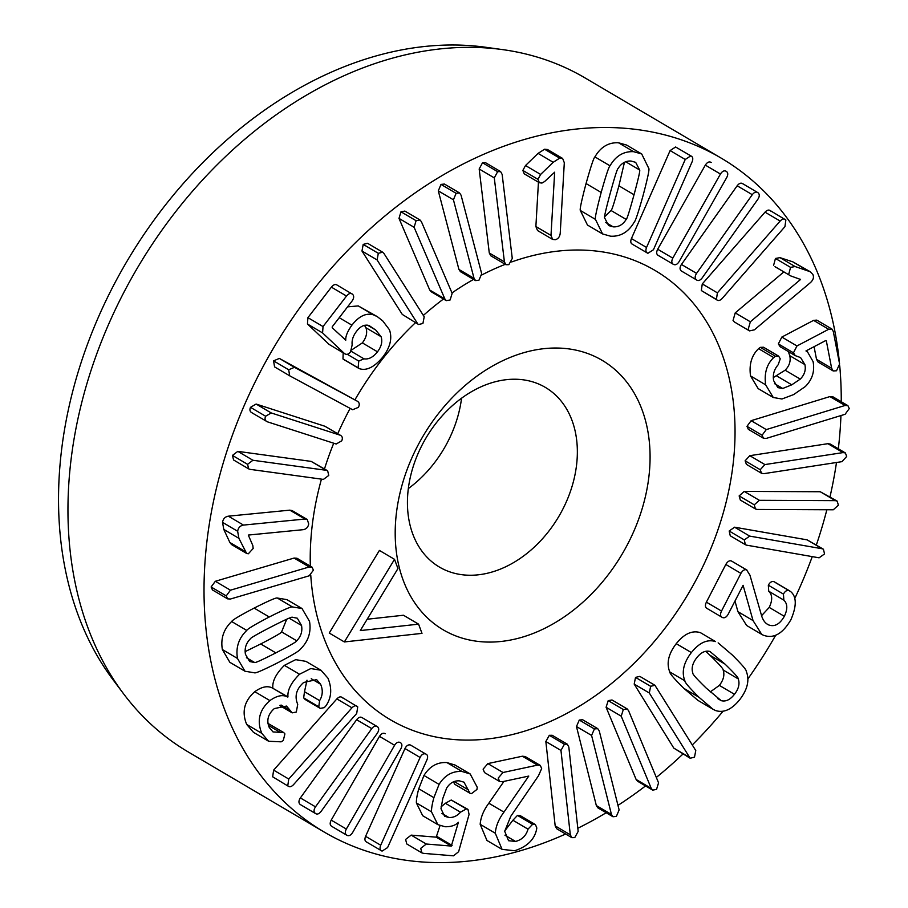 <?xml version="1.0" encoding="UTF-8"?>
<svg xmlns="http://www.w3.org/2000/svg" width="908" height="908" viewBox="0 0 908 908"><rect width="100%" height="100%" fill="white"/><g stroke="black" fill="none" stroke-linecap="round" stroke-linejoin="round"><path stroke-width="1.36" d="M324.281 707.65L325.87 705.902C331.511 697.821 332.203 688.57 327.936 678.151L321.023 670.263L310.797 668.56L299.515 674.247C291.15 682.623 287.291 690.182 287.972 696.924L287.779 697.083C282.956 694.37 276.997 695.539 269.903 700.59C259.359 709.908 256.658 720.827 261.799 733.346L268.598 741.246L281.094 741.836L283.273 740.542L284.919 733.914L283.739 732.574L273.024 731.927L269.29 727.558C266.305 720.509 267.985 714.176 274.341 708.569L286.531 706.072L292.194 712.859L296.326 712.031L297.722 704.324C294.328 696.334 296.303 689.058 303.635 682.487L316.608 679.615L320.603 684.246C323.089 689.978 322.76 695.437 319.616 700.624L318.776 706.765L320.218 708.376L324.281 707.65M320.218 708.376L305.099 699.466L303.658 697.866L318.776 706.765M303.658 697.866L304.498 691.714L319.616 700.624M304.498 691.714L306.995 680.205M311.217 678.719L320.603 684.246M281.196 705.085L290.435 710.533M268.45 725.424L280.345 732.427M267.974 723.392L283.739 732.574M268.598 741.246L253.48 732.347L246.681 724.436L261.799 733.346M246.681 724.436C241.539 711.917 244.241 700.999 254.785 691.692L269.903 700.59M254.785 691.692C261.879 686.63 267.837 685.461 272.661 688.173L287.779 697.083M272.661 688.173L287.972 696.924M272.854 688.026C272.173 681.284 276.032 673.725 284.397 665.348L299.515 674.247M284.397 665.348L295.679 659.651L305.894 661.353L321.023 670.263M300.162 804.454L315.734 813.67L300.162 804.454C298.482 802.922 298.55 800.754 300.378 797.928L315.496 806.837C313.669 809.652 313.601 811.831 315.292 813.352C317.028 814.703 318.935 814.079 321.035 811.491L377.297 733.267C379.101 730.429 379.192 728.273 377.558 726.786L361.963 717.547M300.378 797.928L356.628 719.715L371.758 728.613L315.496 806.837M356.628 719.715C358.717 717.104 360.646 716.491 362.428 717.876M377.558 726.786C375.764 725.401 373.835 726.014 371.758 728.613M410.541 745.059L425.659 753.969C423.469 753.3 421.618 754.469 420.098 757.465L380.713 845.223C379.51 848.333 379.964 850.285 382.075 851.102L387.58 847.595L426.953 759.826C428.145 756.716 427.713 754.764 425.659 753.969L410.541 745.059C408.35 744.401 406.5 745.559 404.979 748.555L420.098 757.465M366.957 842.204C364.846 841.387 364.392 839.423 365.595 836.325L380.713 845.223M366.333 841.909L382.075 851.102M365.595 836.325L404.979 748.555M538.478 775.773L541.667 768.543L540.317 765.433L537.491 765.126L502.998 772.504L498.231 778.065L499.627 781.482L502.385 781.72L528.774 776.079L503.951 812.115C498.708 819.198 495.825 826.223 495.291 833.226L502.067 849.377L514.643 850.728C526.935 846.778 534.222 839.798 536.503 829.798L536.821 827.96L535.425 824.589L532.599 824.316L528.013 829.152C526.175 835.678 522.021 839.775 515.54 841.444L508.559 840.717L504.7 831.285L510.784 816.281L538.478 775.773M504.939 835.201L515.54 841.444M504.723 830.979L512.895 820.242L528.013 829.152M512.895 820.242L517.481 815.407L520.307 815.679L535.425 824.589M502.067 849.377L486.949 840.467L480.173 824.316L495.291 833.226M480.173 824.316C480.707 817.325 483.589 810.288 488.833 803.217L503.951 812.115M488.833 803.217L503.951 781.391M499.627 781.482L484.509 772.572L483.113 769.167L487.88 763.594L522.372 756.216L537.491 765.126M522.372 756.216L525.199 756.523L540.317 765.433M612.968 816.746L597.85 807.836L596.329 805.544L576.466 726.536L579.281 720.044L582.618 719.738L597.736 728.647L594.4 728.954L591.585 735.446L611.447 814.453L612.968 816.746L616.384 816.394L619.12 809.936L599.257 730.929L597.736 728.647M596.329 805.544L611.447 814.453M576.466 726.536L591.585 735.446M690.159 758.248L673.815 748.124L634.193 684.087L635.532 677.391L639.811 676.381L654.929 685.279L650.65 686.3L649.311 692.986L690.159 758.248L694.495 757.17L695.778 750.541L654.929 685.279M673.815 748.124L688.934 757.022M634.193 684.087L649.311 692.986M724.981 664.077C734.311 673.157 738.737 678.094 738.261 678.912C739.929 683.769 738.658 688.9 734.47 694.302C730.191 699.739 725.787 701.861 721.247 700.681L706.208 688.105C696.833 678.98 692.395 674.02 692.883 673.225C691.204 668.39 692.486 663.237 696.731 657.778C700.953 652.409 705.346 650.298 709.908 651.456L724.981 664.077L709.863 655.179L705.811 651.286M710.226 691.953L719.352 685.392C723.54 680.001 724.811 674.871 723.143 670.002L738.261 678.912M723.143 670.002C723.619 669.196 719.193 664.247 709.863 655.179M717.785 698.638L721.247 700.681M713.018 709.261L697.9 700.363L683.894 688.389C674.247 678.821 669.536 673.327 669.752 671.909C666.302 663.26 668.47 653.851 676.244 643.67C684.178 633.761 692.236 630.095 700.431 632.672L715.549 641.581C707.355 638.994 699.296 642.66 691.363 652.568C683.588 662.761 681.42 672.17 684.87 680.818C684.655 682.226 689.365 687.719 699.012 697.299L713.018 709.261L715.595 710.555C723.778 713.166 731.859 709.477 739.838 699.5C747.568 689.388 749.713 679.99 746.274 671.318C746.478 669.888 741.779 664.406 732.177 654.884L718.137 642.875M700.431 632.672L715.549 641.581M669.752 671.909L684.87 680.818M745.377 544.698L730.259 535.788L729.181 531.01L734.583 527.196L749.702 536.106L744.299 539.919L745.377 544.698L746.603 545.163L819.107 557.818L824.543 553.925L823.431 549.226L822.205 548.761L749.702 536.106M734.583 527.196L807.087 539.851L822.205 548.761M807.087 539.851L823.431 549.226M761.528 473.284L746.41 464.374L745.116 460.81L749.792 455.68L764.911 464.578L760.234 469.72L761.528 473.284L763.889 473.647L842 461.65L846.687 456.44L845.382 452.956L843.021 452.593L764.911 464.578M749.792 455.68L827.903 443.683L843.021 452.593M827.903 443.683L830.264 444.046L845.382 452.956M773.287 397.5L758.157 388.601L750.541 375.935C748.941 364.449 751.62 355.357 758.577 348.672L760.337 347.355L775.455 356.254L773.695 357.57C766.738 364.267 764.059 373.358 765.66 384.844L773.287 397.5L781.947 398.998L793.66 394.571L805.283 386.57C812.274 379.658 814.885 371.338 813.091 361.622L807.45 351.771L805.964 350.942L825.622 340.614L826.348 340.931L831.637 368.251L833.204 370.963L836.518 370.77L839.605 364.051L833.294 331.477L831.876 329.014L828.698 329.275L796.963 345.959L793.456 352.826L795.295 355.641L800.584 357.593L804.897 364.596C806.043 370.01 804.499 374.845 800.266 379.101L791.776 384.822L782.741 388.476L777.895 387.625L773.627 380.645C772.617 374.652 774.127 369.363 778.145 364.789L780.267 358.819L778.633 356.14L775.455 356.254M760.337 347.355L763.515 347.231L778.633 356.14M774.547 383.653L782.741 388.476M773.287 377.592L785.148 370.203L800.266 379.101M785.148 370.203C789.381 365.935 790.925 361.1 789.778 355.698L788.314 351.532M795.295 355.641L780.176 346.743L778.338 343.916L781.845 337.061L813.579 320.365L816.757 320.115L831.876 329.014M833.204 370.963L818.085 362.054L816.519 359.341L814.067 346.686M825.622 340.614L826.348 340.931L825.724 340.568M750.541 375.935L765.66 384.844M701.305 290.537L702.281 283.932L717.399 292.841L716.423 299.447L717.252 300.162L701.305 290.537L716.423 299.447C717.978 301.138 719.896 300.809 722.189 298.448L784.932 226.659L785.863 220.008L769.973 210.429M702.281 283.932L765.024 212.154L780.142 221.053L717.399 292.841M765.024 212.154C767.328 209.805 769.235 209.453 770.744 211.099M785.863 220.008C784.353 218.363 782.446 218.714 780.142 221.053M672.805 258.144L657.687 249.235C656.2 252.242 656.393 254.319 658.266 255.443L673.384 264.341C675.404 265.352 677.311 264.444 679.116 261.606L726.752 177.491C728.261 174.484 728.046 172.406 726.116 171.249C724.153 170.273 722.257 171.203 720.441 174.03L672.805 258.144C671.318 261.152 671.511 263.218 673.384 264.341M657.687 249.235L705.323 165.12L720.441 174.03M705.323 165.12C707.139 162.294 709.035 161.363 710.998 162.35L711.202 162.464M535.879 226.523L550.997 235.433L552.631 239.417L537.513 230.518L535.879 226.523L538.444 182.202M539.375 182.746L524.256 173.848L522.849 170.432L537.967 179.341L539.375 182.746L541.951 183.064L544.618 181.532L554.663 172.191L550.997 235.433M522.849 170.432L525.505 165.528L538.081 153.384L544.573 149.23L547.49 149.514L562.608 158.423L559.691 158.14L553.199 162.294L540.623 174.438L537.967 179.341M552.631 239.417L555.299 239.701C558.125 238.963 559.759 236.852 560.213 233.356L564.311 162.714L562.608 158.423M475.565 280.595L460.447 271.685L458.926 269.438L474.044 278.347L475.565 280.595L478.936 280.254L481.694 273.751L461.071 195.197L459.561 192.95L456.111 193.313L453.421 199.794L474.044 278.347M458.926 269.438L438.303 190.884L453.421 199.794M438.303 190.884L440.993 184.415L444.432 184.04L459.561 192.95M418.611 324.508L402.278 314.418L418.611 324.508L422.912 323.464L424.206 316.779L383.902 253.389L382.688 252.208L378.318 253.309L377.092 259.938L417.396 323.327M402.278 314.418L361.974 251.028L377.092 259.938M361.974 251.028L363.2 244.4L367.57 243.299L382.688 252.208M352.656 409.735L358.376 407.351C359.806 404.662 359.489 402.63 357.411 401.257L294.453 367.32L288.687 369.783L289.686 375.799L352.656 409.735M294.453 367.32L279.335 358.41L273.569 360.873L274.568 366.889L289.686 375.799M279.335 358.41L357.411 401.257M323.418 479.401L328.764 475.429L327.652 470.787L326.301 470.31L252.935 460.265L247.566 464.317L248.69 468.88L250.052 469.357L323.418 479.401M248.69 468.88L233.572 459.97L232.448 455.407L237.817 451.367L252.935 460.265M237.817 451.367L311.183 461.4L326.301 470.31M311.183 461.4L327.652 470.787M248.293 535.062L303.295 529.67C306.325 529.08 308.13 527.162 308.72 523.905L307.245 519.501L304.929 519.047L243.48 525.085C240.2 525.664 238.259 527.73 237.646 531.271L238.906 538.331L246.636 553.46L248.349 553.778L253.173 548.477L252.821 545.538L248.293 535.062M246.636 553.46L231.517 544.55L229.86 542.473L223.788 529.421L222.528 522.361C223.141 518.82 225.082 516.754 228.362 516.175L243.48 525.085M228.362 516.175L289.811 510.148L304.929 519.047M289.811 510.148L292.126 510.591L307.245 519.501M336.176 444.012L341.76 440.811C342.906 438.008 342.327 436.124 340.023 435.148L271.231 412.947L265.613 416.239C264.5 418.951 265.079 420.813 267.372 421.811L336.176 444.012M252.254 412.913C249.961 411.903 249.382 410.053 250.494 407.329L256.113 404.049L271.231 412.947M251.539 412.572L267.372 421.811M256.113 404.049L324.905 426.249L340.738 435.488L324.905 426.249M344.484 359.829L359.602 368.739C366.696 370.975 374.471 367.036 382.915 356.923C390.281 347.151 392.449 338.082 389.407 329.706L382.756 320.91L377.274 316.62L373.381 314.826C366.106 312.715 358.944 316.166 351.907 325.166C347.492 331.386 345.449 336.38 345.766 340.171L332.214 327.743L332.26 326.755L351.952 301.172C354.006 298.255 354.211 295.963 352.565 294.283L336.857 284.93M347.265 354.279L358.762 361.055L358.104 367.899L359.602 368.739M342.986 358.989L343.179 352.837M350.987 351.18L363.972 358.83L358.762 361.055M351.634 349.966L362.371 342.895C366.389 337.526 367.581 332.476 365.924 327.743L381.042 336.652C382.699 341.385 381.508 346.436 377.49 351.805C373.12 357.264 368.614 359.602 363.972 358.83M365.924 327.743L364.471 325.314M352.565 294.283C350.806 292.751 348.797 293.341 346.516 296.053L323.032 326.562L322.578 332.918L344.223 353.314C346.243 355.062 348.331 354.585 350.499 351.873L352.168 344.949C351.623 340.409 353.053 335.892 356.469 331.42C360.34 326.256 364.505 324.281 368.977 325.495L375.73 330.035L381.042 336.652M329.105 344.404L345.006 353.916L329.105 344.404L307.46 324.008L307.914 317.652L331.397 287.144C333.679 284.431 335.688 283.841 337.447 285.373M344.79 339.592L345.766 340.171M339.229 317.698L351.907 325.166M347.571 306.859L358.263 305.917L377.274 316.62M446.282 300.65L431.164 291.74L429.745 290.038L444.863 298.936L446.282 300.65L450.118 299.981L452.161 293.318L421.414 221.688L419.995 219.974L416.091 220.701L414.116 227.306L444.863 298.936M429.745 290.038L398.998 218.397L414.116 227.306M398.998 218.397L400.973 211.791L404.877 211.076L419.995 219.974M505.938 264.716L490.819 255.818L489.287 253.003L504.417 261.913L505.938 264.716L508.843 264.671L512.271 258.428L502.147 174.415L500.626 171.601L497.641 171.68L494.293 177.889L504.417 261.913M489.287 253.003L479.174 168.99L494.293 177.889M479.174 168.99L482.523 162.77L485.508 162.691L500.626 171.601M610.278 193.086C614.739 176.788 617.349 168.593 618.11 168.479C621.413 163.179 625.737 160.705 631.06 161.045L635.668 162.35L639.629 169.978C640.31 170.182 638.438 178.433 634.034 194.732C629.539 211.11 626.929 219.339 626.18 219.418C622.888 224.719 618.552 227.193 613.15 226.841L608.621 225.559L604.649 217.92C603.968 217.75 605.84 209.464 610.278 193.086M625.714 161.772L639.629 169.978M604.705 216.683L611.061 210.508C611.81 210.429 614.421 202.2 618.904 185.822L624.466 162.305M611.061 210.508L626.18 219.418M602.583 233.946L587.465 225.036L580.326 210.474C579.656 209.544 581.563 200.566 586.057 183.541C590.802 166.629 593.753 157.754 594.91 156.902L610.028 165.812C608.871 166.663 605.92 175.539 601.175 192.451C596.681 209.464 594.774 218.442 595.444 219.384L602.583 233.946L610.607 236.205C620.618 236.716 628.506 232.005 634.249 222.085C635.407 221.268 638.358 212.358 643.125 195.368C647.597 178.433 649.504 169.478 648.834 168.513L641.706 153.963L633.614 151.681C623.66 151.182 615.794 155.892 610.028 165.812M580.326 210.474L595.444 219.384M594.91 156.902C600.676 146.982 608.542 142.272 618.496 142.772L626.588 145.053L641.706 153.963M632.774 244.388C630.708 243.616 630.254 241.676 631.423 238.566L646.541 247.464C645.372 250.585 645.826 252.526 647.892 253.298L653.442 249.745L692.134 161.749C693.315 158.639 692.849 156.698 690.716 155.904L685.234 159.468L646.541 247.464M632.15 244.104L647.892 253.298M631.423 238.566L670.115 150.569L685.234 159.468M670.115 150.569L675.597 146.994L691.385 156.199L675.597 146.994M681.25 270.924C679.593 269.46 679.661 267.304 681.454 264.455L696.572 273.365C694.779 276.214 694.711 278.37 696.368 279.823L681.25 270.924L696.368 279.823C698.173 281.185 700.102 280.561 702.168 277.939L757.874 199.261C759.678 196.423 759.735 194.255 758.021 192.757L742.494 183.552M681.454 264.455L737.16 185.777L752.278 194.687L696.572 273.365M737.16 185.777C739.237 183.166 741.155 182.519 742.903 183.847M758.021 192.757C756.273 191.429 754.355 192.076 752.278 194.687M735.23 312.885L750.349 321.795L748.169 329.366L749.509 330.887L734.39 321.977L733.051 320.456L735.23 312.885L783.831 271.923M799.948 279.108L800.561 279.471L750.349 321.795M775.511 266.963L790.63 275.873L800.561 279.471M774.978 266.702L790.63 275.873M773.616 265.318L775.455 258.462L790.573 267.372L788.734 274.227M775.455 258.462L779.983 257.645L792.775 261.822L810.311 271.764L795.102 266.543L790.573 267.372M749.509 330.887L754.4 329.831L810.504 282.547C813.352 279.857 814.124 277.144 812.842 274.42L810.311 271.764M763.458 438.246L748.34 429.336L746.978 426.329L751.154 420.676L766.273 429.586L762.096 435.238L763.458 438.246L766.329 438.394L845.087 414.298L849.264 408.566L847.902 405.638L845.042 405.479L766.273 429.586M751.154 420.676L829.912 396.58L845.042 405.479M829.912 396.58L832.784 396.728L847.902 405.638M755.456 508.979L740.338 500.07L739.146 495.916L744.231 491.41L759.349 500.308L754.264 504.825L755.456 508.979L757.272 509.456L833.283 509.785L838.39 505.189L837.187 501.125L835.36 500.649L759.349 500.308M744.231 491.41L820.242 491.739L835.36 500.649M820.242 491.739L837.187 501.125M725.81 564.458L740.928 573.368L721.508 611.061C719.999 614.296 720.282 616.441 722.359 617.485L707.241 608.576C705.164 607.531 704.88 605.398 706.39 602.152L725.81 564.458C727.637 561.371 729.544 560.225 731.519 561.042L732.245 561.462M766.59 623.728L768.52 624.863C765.035 623.24 762.618 619.812 761.267 614.591L749.94 575.161L746.637 569.94C744.662 569.134 742.755 570.269 740.928 573.368M731.893 561.235L747.012 570.133L731.519 561.042M761.596 615.658L769.212 607.418L784.33 616.316C779.745 624.307 774.479 627.156 768.52 624.863L767.521 624.341M769.212 607.418C772.64 600.256 772.481 594.865 768.736 591.233L783.854 600.143C787.599 603.775 787.758 609.166 784.33 616.316M768.736 591.233L768.327 585.206C770.041 582.096 772.016 580.95 774.24 581.79L789.358 590.688C787.134 589.86 785.159 590.995 783.445 594.104L783.854 600.143M761.733 634.386L746.614 625.476L737.92 611.663L753.038 620.573L761.733 634.386L763.163 635.123C773.366 639.073 782.617 633.932 790.913 619.699C796.804 605.92 796.691 596.522 790.562 591.517L775.443 582.607M737.92 611.663L734.981 601.051M722.359 617.485C724.505 618.371 726.468 617.258 728.239 614.137L743.096 585.308L753.038 620.573M652.67 790.119L637.552 781.209L636.122 779.461L606.101 707.275L608.201 700.624L612.003 699.977L627.122 708.887L623.319 709.523L621.22 716.185L651.24 788.371L652.67 790.119L656.541 789.427L658.561 782.821L628.552 710.624L627.122 708.887M636.122 779.461L651.24 788.371M606.101 707.275L621.22 716.185M571.824 837.653L556.706 828.743L555.185 825.894L545.844 741.53L549.306 735.321L552.189 735.287L567.307 744.185L564.424 744.22L560.962 750.439L570.303 834.804L571.824 837.653L574.764 837.596L578.169 831.41L568.828 747.046L567.307 744.185M555.185 825.894L570.303 834.804M545.844 741.53L560.962 750.439M476.961 789.427L477.233 787.259L470.174 773.945L462.047 771.494C452.524 770.881 444.863 775.171 439.075 784.376L433.888 797.667C432.185 803.886 431.391 808.608 431.504 811.831L437.838 824.634L445.068 826.734C451.072 826.847 455.51 825.372 458.392 822.308L451.321 846.074L426.283 844.02L420.722 848.356L421.902 852.884L423.65 853.384L453.523 855.824L458.619 851.704L469.073 814.419L467.983 809.403L466.349 808.926L460.504 812.183C457.087 816.042 453.183 817.802 448.813 817.472L444.602 816.235L440.993 808.722L442.82 798.404L446.645 788.087C449.937 782.946 454.193 780.528 459.414 780.857L463.977 782.174L469.992 793.263L471.434 793.683L476.961 789.427M469.992 793.263L454.874 784.353L453.376 781.89M454.238 781.538L468.369 789.858M441.05 806.871L445.385 803.274L460.504 812.183M445.385 803.274L451.231 800.016L467.983 809.403M421.902 852.884L406.784 843.975L405.604 839.446L411.165 835.122L436.203 837.165L440.028 825.678M437.838 824.634L422.719 815.736L416.386 802.933C416.273 799.698 417.067 794.977 418.77 788.757L423.957 775.477L439.075 784.376M423.957 775.477C429.745 766.261 437.406 761.971 446.929 762.584L462.047 771.494M446.929 762.584L455.056 765.047L470.174 773.945M331.216 820.128L346.334 829.038C344.802 832.023 345.006 834.111 346.924 835.292L331.795 826.382C329.876 825.202 329.683 823.113 331.216 820.128L379.487 736.365C381.303 733.539 383.21 732.643 385.219 733.675L385.321 733.743M346.924 835.292C348.865 836.291 350.76 835.394 352.599 832.579L400.859 748.805C402.38 745.808 402.199 743.731 400.337 742.585C398.328 741.552 396.421 742.438 394.605 745.264L346.334 829.038M379.487 736.365L394.605 745.264M272.65 776.794L288.562 786.396L272.65 776.794L273.637 770.132L288.755 779.041L287.768 785.704C289.255 787.361 291.162 787.032 293.477 784.716L356.696 713.484L357.729 706.878L341.771 697.231M273.637 770.132L336.857 698.91L351.975 707.809L288.755 779.041M336.857 698.91C339.161 696.561 341.079 696.254 342.611 697.968M357.729 706.878C356.197 705.164 354.279 705.471 351.975 707.809M275.839 652.875C261.935 659.98 254.853 663.18 254.569 662.477L249.666 661.546L245.455 654.339C244.4 648.437 246 643.318 250.256 638.96C250.256 638.108 257.191 634.102 271.072 626.929C285.044 619.767 292.16 616.555 292.41 617.281L297.313 618.212L301.535 625.487C302.58 631.321 300.979 636.417 296.723 640.798C296.757 641.638 289.788 645.656 275.839 652.875L260.721 643.965C274.67 636.746 281.639 632.728 281.605 631.889L296.723 640.798M246.443 657.687L254.569 662.477M245.149 651.626L260.721 643.965M281.605 631.889L286.712 619.222M277.655 662.806C292.126 655.201 299.651 650.718 300.207 649.334C308.243 641.593 311.353 632.286 309.526 621.39L302.024 608.53L292.433 606.941C291.502 606.328 283.784 609.677 269.256 616.986C254.853 624.545 247.362 629.028 246.772 630.436C238.736 638.142 235.637 647.472 237.476 658.448L244.967 671.228L254.546 672.817C255.5 673.418 263.207 670.081 277.655 662.806M244.967 671.228L229.849 662.318L222.358 649.538C220.519 638.574 223.618 629.233 231.654 621.526L246.772 630.436M231.654 621.526C232.244 620.13 239.735 615.647 254.138 608.088C268.654 600.767 276.384 597.419 277.315 598.031L292.433 606.941M277.315 598.031L286.894 599.632L302.024 608.53M309.185 575.808L313.408 570.179L312.046 567.137L309.208 566.967L230.45 590.189L226.228 595.886L227.59 598.849L230.416 599.03L309.185 575.808M227.59 598.849L212.472 589.95L211.11 586.977L215.332 581.279L230.45 590.189M215.332 581.279L294.09 558.057L309.208 566.967M294.09 558.057L296.927 558.227L312.046 567.137M839.525 363.643A391.076 289.255 120.5 0 0 721.134 158.094A391.076 289.255 120.5 0 0 391.7 210.452A391.076 289.255 120.5 0 0 204.436 571.824A391.076 289.255 120.5 0 0 324.133 832.012A391.076 289.255 120.5 0 0 565.65 834.009M577.817 828.255A391.076 289.255 120.5 0 0 606.181 812.739M617.973 805.373A391.076 289.255 120.5 0 0 645.554 785.919M656.325 777.43A391.076 289.255 120.5 0 0 682.975 754.015M692.305 744.923A391.076 289.255 120.5 0 0 723.12 711.168M747.851 678.968A391.076 289.255 120.5 0 0 775.738 635.169M794.682 598.667A391.076 289.255 120.5 0 0 812.251 556.615M816.337 545.038A391.076 289.255 120.5 0 0 826.859 509.763M829.991 496.88A391.076 289.255 120.5 0 0 836.495 462.501M838.334 448.802A391.076 289.255 120.5 0 0 840.944 415.569M841.251 401.711A391.076 289.255 120.5 0 0 839.741 365.856M310.502 546.241A260.721 192.837 -59.5 0 1 321.455 479.129A260.721 192.837 120.5 0 0 310.332 566.127A260.721 192.837 -59.5 0 1 310.502 546.241M324.485 468.925A260.721 192.837 -59.5 0 1 333.724 443.229A260.721 192.837 120.5 0 0 324.485 468.925M337.742 433.718A260.721 192.837 -59.5 0 1 350.147 408.396A260.721 192.837 120.5 0 0 337.742 433.718M354.949 399.804A260.721 192.837 -59.5 0 1 415.478 322.669A260.721 192.837 120.5 0 0 354.949 399.804M423.344 315.439A260.721 192.837 -59.5 0 1 443.501 299.016A260.721 192.837 120.5 0 0 423.344 315.439M451.991 292.921A260.721 192.837 -59.5 0 1 473.556 279.414A260.721 192.837 120.5 0 0 451.991 292.921M481.864 274.931A260.721 192.837 -59.5 0 1 505.279 264.33A260.721 192.837 120.5 0 0 481.864 274.931M511.703 261.935A260.721 192.837 -59.5 0 1 654.963 270.414A260.721 192.837 -59.5 0 1 688.786 592.935A260.721 192.837 -59.5 0 1 390.304 719.692A260.721 192.837 -59.5 0 1 310.752 575.059A260.721 192.837 120.5 0 0 323.577 637.075A260.721 192.837 120.5 0 0 390.304 719.692A260.721 192.837 120.5 0 0 688.786 592.935A260.721 192.837 120.5 0 0 654.963 270.414A260.721 192.837 120.5 0 0 511.703 261.935M502.873 49.645L485.678 47.261A384.095 284.091 120.5 0 0 126.677 261.799A384.095 284.091 120.5 0 0 113.057 679.797L123.477 693.678A391.076 289.255 -59.5 0 1 68.372 491.671A391.076 289.255 -59.5 0 1 502.873 49.645A391.076 289.255 -59.5 0 1 585.07 77.94L721.134 158.094M324.133 832.012L188.069 751.858A391.076 289.255 -59.5 0 1 123.477 693.678M344.359 641.945L422.004 633.364L418.577 624.148L360.283 630.583L397.954 568.556L394.526 559.339L344.359 641.945L329.241 633.046L379.408 550.43L394.526 559.339M367.173 619.245L403.458 615.238L418.577 624.148M572.017 420.438A104.284 77.135 -59.5 0 1 542.269 539A104.284 77.135 -59.5 0 1 439.461 567.091A104.284 77.135 -59.5 0 1 425.931 438.087A104.284 77.135 -59.5 0 1 545.333 387.387A104.284 77.135 -59.5 0 1 572.017 420.438M642.07 409.837A156.437 115.702 120.5 0 0 424.399 433.899A156.437 115.702 120.5 0 0 501.443 641.423A156.437 115.702 120.5 0 0 642.07 409.837M408.339 488.572A104.284 77.135 120.5 0 0 461.559 398.226M280.697 705.187L290.696 711.077M517.481 815.407L532.599 824.316M487.88 763.594L502.998 772.504M579.281 720.044L594.4 728.954M635.532 677.391L650.65 686.3M719.352 685.392L734.47 694.302M683.894 688.389L699.012 697.299M676.244 643.67L691.363 652.568M729.181 531.01L744.299 539.919M745.116 460.81L760.234 469.72M758.577 348.672L773.695 357.57M776.658 375.912L791.776 384.822M789.778 355.698L804.897 364.596M778.338 343.916L793.456 352.826M781.845 337.061L796.963 345.959M813.579 320.365L828.698 329.275M816.519 359.341L831.637 368.251M658.266 255.443L673.203 264.239M525.505 165.528L540.623 174.438M538.081 153.384L553.199 162.294M544.573 149.23L559.691 158.14M440.993 184.415L456.111 193.313M363.2 244.4L378.318 253.309M273.569 360.873L288.687 369.783M232.448 455.407L247.566 464.317M229.86 542.473L244.978 551.383M223.788 529.421L238.906 538.331M222.528 522.361L237.646 531.271M250.494 407.329L265.613 416.239M362.371 342.895L377.49 351.805M367.456 325.155L375.73 330.035M307.46 324.008L322.578 332.918M307.914 317.652L323.032 326.562M331.397 287.144L346.516 296.053M358.263 305.917L373.381 314.826M400.973 211.791L416.091 220.701M482.523 162.77L497.641 171.68M618.904 185.822L634.034 194.732M605.738 222.471L613.15 226.841M586.057 183.541L601.175 192.451M618.496 142.772L633.614 151.681M779.983 257.645L795.102 266.543M792.775 261.822L807.893 270.732M746.978 426.329L762.096 435.238M739.146 495.916L754.264 504.825M768.327 585.206L783.445 594.104M706.39 602.152L721.508 611.061M608.201 700.624L623.319 709.523M549.306 735.321L564.424 744.22M441.935 813.42L448.813 817.472M451.231 800.016L466.349 808.926M411.165 835.122L426.283 844.02M436.203 837.165L451.321 846.074M436.986 836.506L452.105 845.405M416.386 802.933L431.504 811.831M418.77 788.757L433.888 797.667M331.795 826.382L346.799 835.224M289.175 618.212L301.535 625.487M222.358 649.538L237.476 658.448M254.138 608.088L269.256 616.986M211.11 586.977L226.228 595.886M279.653 705.471L292.194 712.859M806.02 350.919L807.45 351.771M343.53 359.386L358.649 368.296"/></g></svg>

